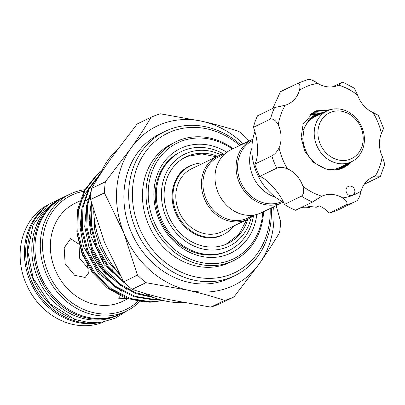 <?xml version="1.0" encoding="UTF-8"?>
<svg xmlns="http://www.w3.org/2000/svg" width="405" height="405" viewBox="0 0 405 405"><rect width="100%" height="100%" fill="white"/><g stroke="black" fill="none" stroke-linecap="round" stroke-linejoin="round"><path stroke-width="0.61" d="M120.366 314.012A64.942 56.067 -115.7 0 1 119.738 314.315A64.942 56.067 -115.7 0 1 38.986 275.567A64.942 56.067 -115.7 0 1 63.317 197.336A64.942 56.067 -115.7 0 1 63.944 197.038M119.738 314.315L117.855 315.227A64.942 56.067 -115.7 0 1 37.103 276.473A64.942 56.067 -115.7 0 1 61.433 198.242L63.317 197.336M69.64 317.388A64.942 56.067 -115.7 0 1 32.835 278.534A64.942 56.067 -115.7 0 1 29.722 234.642M96.228 322.699A64.942 56.067 -115.7 0 1 30.952 279.445A64.942 56.067 -115.7 0 1 42.12 210.514M254.917 131.549A53.612 46.286 64.3 0 0 251.895 151.495A53.612 46.286 64.3 0 0 283.566 202.384M364.227 184.27L379.88 176.722L380.482 176.241L375.268 176.104A27.079 23.384 64.3 0 0 372.342 177.243A27.079 23.384 64.3 0 0 361.042 191.054C360.177 195.559 358.82 198.804 356.977 200.789A65.767 56.781 -115.7 0 1 355.813 201.371L338.737 209.608A65.767 56.781 -115.7 0 1 329.199 213.045L346.28 204.808C347.865 202.92 346.68 200.627 342.736 197.934A27.079 23.384 64.3 0 0 321.798 196.192L312.579 202.009L295.498 210.246A65.767 56.781 -115.7 0 1 284.447 204.419C280.625 194.041 266.794 178.357 259.686 176.393A65.767 56.781 -115.7 0 1 254.755 164.131C256.785 160.912 257.702 155.52 257.504 147.957C257.155 140.095 255.798 133.21 253.444 127.291A65.767 56.781 -115.7 0 1 257.524 115.779L274.6 107.543L285.242 105.254A27.079 23.384 64.3 0 0 288.168 104.115A27.079 23.384 64.3 0 0 299.467 90.305C300.49 85.718 299.837 83.445 297.503 83.476A65.767 56.781 -115.7 0 1 298.667 82.893L281.591 91.135A65.767 56.781 -115.7 0 0 280.427 91.712L297.503 83.476M272.864 108.383L280.427 91.712M301.036 207.573A53.612 46.286 64.3 0 0 309.288 207.557L311.977 206.261M354.871 191.261A4.976 4.293 64.3 0 0 348.28 186.411A4.976 4.293 64.3 0 0 346.012 190.527A4.976 4.293 64.3 0 0 352.294 195.504A4.976 4.293 64.3 0 0 352.603 195.372A4.976 4.293 64.3 0 0 354.871 191.261M298.667 82.893L308.205 79.456C310.792 79.329 313.981 80.656 317.773 83.425A27.079 23.384 64.3 0 0 338.712 85.166L342.691 82.053L354.309 88.194L357.615 95.134A27.079 23.384 64.3 0 0 373 112.549L378.305 115.268L383.55 128.319L381.434 133.523A27.079 23.384 64.3 0 0 379.45 144.767A27.079 23.384 64.3 0 0 382.249 156.406L384.75 164.182L380.487 176.241M323.701 112.544L315.368 114.428M350.76 162.081A30.122 26.006 -115.7 0 1 343.339 167.807A30.122 26.006 -115.7 0 1 325.483 168.809C311.961 163.615 304.388 153.606 302.768 138.778L304.211 127.828L309.486 118.898L315.94 114.139L324.861 111.988M320.563 114.058L313.855 115.298M314.401 114.959L321.722 113.501M317.424 115.572L312.397 116.296M312.928 115.911L318.578 115.015M314.32 117.085L311.01 117.425M311.511 116.989L315.439 116.529M342.939 167.999L350.123 162.39M341.339 168.657L346.984 163.903M348.143 163.347L341.936 168.429M339.684 169.194L343.845 165.417M344.999 164.86L340.301 169.012M337.973 169.609L340.706 166.931M341.86 166.374L338.61 169.472M336.196 169.892L337.714 168.277M338.747 167.857L336.854 169.806M309.217 119.191A28.988 25.029 -115.7 0 1 311.668 118.746M335.846 168.875A28.988 25.029 -115.7 0 1 334.57 170.034M309.455 118.933L312.007 118.503M351.54 161.706A28.188 24.335 -115.7 0 1 349.804 162.451A28.188 24.335 -115.7 0 1 316.918 145.896A28.188 24.335 -115.7 0 1 327.053 110.93A28.188 24.335 -115.7 0 1 328.794 110.185A28.188 24.335 -115.7 0 1 361.675 126.74A28.188 24.335 -115.7 0 1 351.54 161.706L339.486 167.518A28.188 24.335 -115.7 0 1 337.745 168.262A28.188 24.335 -115.7 0 1 328.384 169.568M350.026 159.281A25.424 21.951 64.3 0 0 361.123 127.985A25.424 21.951 64.3 0 0 331.077 112.139A25.424 21.951 64.3 0 0 319.985 143.441A25.424 21.951 64.3 0 0 350.026 159.281M92.274 235.153L90.32 232.89M78.985 244.286L79.729 258.37L88.219 268.449M87.596 265.483L88.351 273.274L85.156 277.466L74.636 275.284L65.144 263.852L64.172 247.911L70.581 238.661L78.899 244.144M126.983 298.652L118.604 298.191L120.336 295.939M253.505 215.5A54.908 47.405 -115.7 0 1 229.068 250.447L227.99 250.968A54.908 47.405 -115.7 0 1 224.598 252.416A54.908 47.405 -115.7 0 1 159.712 218.204A54.908 47.405 -115.7 0 1 180.281 152.057L181.359 151.536A54.908 47.405 -115.7 0 1 184.751 150.083A54.908 47.405 -115.7 0 1 223.924 154.168M256.826 214.422A58.031 50.104 -115.7 0 1 213.384 257.408A58.031 50.104 -115.7 0 1 158.603 218.467A58.031 50.104 -115.7 0 1 168.865 156.598A58.031 50.104 -115.7 0 1 226.83 152.24M91.859 204.307L91.54 225.615L97.19 246.822L107.963 265.543L123.034 280.68M125.555 283.637L123.854 282.447L107.725 266.91L96.248 247.278L90.528 225.489L91.343 202.384M91.034 192.734L87.485 205.416L86.913 227.23L92.634 249.024L104.11 268.652L120.239 284.188L135.629 292.688L152.199 296.966M154.057 297.69L136.06 293.681L119.298 284.644L103.169 269.107L91.692 249.475L85.971 227.686L86.543 205.872L91.302 190.294M100.248 173.968L89.115 189.074L82.929 207.618L82.357 229.427L88.077 251.221L99.554 270.849L115.683 286.386L134.911 296.298L155.378 299.599L159.216 299.442M160.183 299.725L154.437 300.054L133.969 296.749L114.742 286.841L98.612 271.304L87.136 251.677L81.415 229.883L81.987 208.069L88.594 188.72L100.561 173.244M101.432 171.325L97.478 174.509L85.161 190.127L78.373 209.815L77.8 231.625L83.521 253.419L94.998 273.051L111.127 288.583L130.354 298.495L150.822 301.796L162.856 300.444M163.342 300.561L149.88 302.251L129.413 298.951L110.185 289.038L94.051 273.502L82.579 253.874L76.859 232.08L77.431 210.271L84.22 190.583L96.537 174.965L101.589 171.001M77.072 233.751L82.159 254.34L92.608 273.021L107.416 288.036L125.211 298.009L144.342 302.039M97.23 179.126L91.925 184.184M89.601 186.913L82.266 199.002L77.876 213.025M93.676 210.792A87.601 75.634 64.3 0 0 100.774 243.81A87.601 75.634 64.3 0 0 118.938 273.173M144.018 293.119A87.601 75.634 64.3 0 0 183.318 302.596M110.747 277.501A54.493 47.051 -115.7 0 1 90.963 251.399M127.676 298.89L122.558 301.36A54.493 47.051 -115.7 0 1 54.796 268.839A54.493 47.051 -115.7 0 1 75.214 203.194L79.75 201.007M139.69 301.639A64.942 56.067 -115.7 0 1 126.345 311.131A64.942 56.067 -115.7 0 1 45.593 272.378A64.942 56.067 -115.7 0 1 69.918 194.152A64.942 56.067 -115.7 0 1 84.685 189.732M69.918 194.152L64.572 196.729A64.942 56.067 64.3 0 0 40.242 274.96A64.942 56.067 64.3 0 0 120.994 313.713L126.345 311.131M100.41 322.345A64.942 56.067 -115.7 0 1 29.697 280.047A64.942 56.067 -115.7 0 1 44.995 207.466M47.932 204.803A64.942 56.067 64.3 0 0 25.424 282.108A64.942 56.067 64.3 0 0 104.318 321.707M263.564 211.658A66.045 57.024 -115.7 0 1 233.493 260.678A66.045 57.024 -115.7 0 1 151.369 221.267A66.045 57.024 -115.7 0 1 176.109 141.704A66.045 57.024 -115.7 0 1 233.189 148.686M233.493 260.678L229.974 262.374A66.045 57.024 -115.7 0 1 147.85 222.963A66.045 57.024 -115.7 0 1 172.591 143.4L176.109 141.704M271.294 207.927A80.139 69.189 -115.7 0 1 234.844 275.673A80.139 69.189 -115.7 0 1 135.194 227.853A80.139 69.189 -115.7 0 1 165.215 131.311A80.139 69.189 -115.7 0 1 240.919 144.96M234.844 275.673L230.07 277.972A80.139 69.189 -115.7 0 1 130.42 230.151A80.139 69.189 -115.7 0 1 160.441 133.615L165.215 131.311M83.85 191.276A63.281 54.634 64.3 0 0 47.689 271.512A63.281 54.634 64.3 0 0 137.953 301.396M239.775 145.511A77.375 66.805 64.3 0 0 156.624 140.16A77.375 66.805 64.3 0 0 138.682 226.405A77.375 66.805 64.3 0 0 217.414 277.825A77.375 66.805 64.3 0 0 270.15 208.479M232.414 149.06A64.385 55.591 64.3 0 0 166.146 150.538A64.385 55.591 64.3 0 0 153.46 220.396A64.385 55.591 64.3 0 0 216.027 263.498A64.385 55.591 64.3 0 0 262.789 212.033M229.068 250.447A54.908 47.405 -115.7 0 1 225.681 251.895A54.908 47.405 -115.7 0 1 161.62 219.647A54.908 47.405 -115.7 0 1 181.359 151.536M251.221 217.267A51.121 44.14 -115.7 0 1 225.99 247.556A51.121 44.14 -115.7 0 1 165.574 215.698A51.121 44.14 -115.7 0 1 187.885 152.766A51.121 44.14 -115.7 0 1 221.115 154.852M219.525 155.393A34.957 30.183 -115.7 0 1 224.628 154.042L218.351 157.069A33.853 29.226 -115.7 0 0 206.18 199.063A33.853 29.226 -115.7 0 0 245.673 218.948A33.853 29.226 -115.7 0 0 247.764 218.052L254.041 215.025A34.957 30.183 -115.7 0 1 247.738 219.287A34.957 30.183 -115.7 0 1 245.582 220.214A34.957 30.183 -115.7 0 1 204.798 199.68A34.957 30.183 -115.7 0 1 217.369 156.32A34.957 30.183 -115.7 0 1 219.525 155.393M247.738 219.287L222.122 231.645A34.957 30.183 -115.7 0 1 219.966 232.571A34.957 30.183 -115.7 0 1 179.182 212.038A34.957 30.183 -115.7 0 1 191.747 168.677L217.369 156.32M233.974 225.929A38.136 32.927 -115.7 0 1 223.504 234.51A38.136 32.927 -115.7 0 1 176.084 211.754A38.136 32.927 -115.7 0 1 190.37 165.812A38.136 32.927 -115.7 0 1 203.599 162.957M184.25 157.783A48.084 41.512 -115.7 0 1 185.004 157.479M247.794 219.262A48.084 41.512 -115.7 0 1 227.823 243.471A48.084 41.512 -115.7 0 1 168.035 214.777A48.084 41.512 -115.7 0 1 186.047 156.851A48.084 41.512 -115.7 0 1 217.424 156.29M283.176 202.181A34.957 30.183 -115.7 0 1 282.401 202.571L261.301 212.746A34.957 30.183 -115.7 0 1 259.144 213.673A34.957 30.183 -115.7 0 1 218.361 193.139A34.957 30.183 -115.7 0 1 230.931 149.774L252.026 139.598A34.957 30.183 -115.7 0 1 252.816 139.234M282.401 202.571A34.957 30.183 -115.7 0 1 280.245 203.497A34.957 30.183 -115.7 0 1 239.461 182.964A34.957 30.183 -115.7 0 1 252.026 139.598M281.986 201.538A33.853 29.226 -115.7 0 1 280.331 202.227A33.853 29.226 -115.7 0 1 240.955 182.599A33.853 29.226 -115.7 0 1 252.578 140.565M103.518 271.031A9.669 8.348 -115.7 0 1 107.922 275.223M275.481 197.27A34.957 30.183 -115.7 0 1 251.869 148.316M103.827 263.518L104.095 263.387A9.669 8.348 -115.7 0 1 103.827 263.513M104.085 264.612L102.576 259.57M115.992 275.957L114.726 276.256M226.684 243.896A48.084 41.512 -115.7 0 1 225.98 244.296M117.845 148.929A87.601 75.634 64.3 0 0 99.767 175.122M273.608 206.813A88.427 76.348 -115.7 0 1 259.57 263.356A88.427 76.348 -115.7 0 1 188.026 290.233A88.427 76.348 -115.7 0 1 123.712 232.673A88.427 76.348 -115.7 0 1 130.942 148.235A88.427 76.348 -115.7 0 1 202.485 121.353A88.427 76.348 -115.7 0 1 243.233 143.841M276.149 205.588L280.574 221.368A98.931 85.414 -115.7 0 1 279.627 232.445C273.912 242.18 267.224 252.482 259.57 263.356L234.004 296.921A98.931 85.414 -115.7 0 1 224.613 300.449C213.465 296.668 201.27 293.26 188.026 290.233L145.927 282.675A98.931 85.414 -115.7 0 1 137.487 275.127L123.712 232.673L104.424 192.881A98.931 85.414 -115.7 0 1 105.376 181.799L130.942 148.235C138.621 137.33 145.304 127.028 150.999 117.323A98.931 85.414 -115.7 0 1 160.385 113.8L202.485 121.353C215.769 124.396 227.964 127.798 239.077 131.569A98.931 85.414 -115.7 0 1 247.511 139.123L248.685 141.213M145.927 282.675L132.096 289.347C143.248 293.129 155.444 296.531 168.688 299.563L210.787 307.117L224.613 300.449M104.424 192.881L90.599 199.549L104.374 242.003L123.662 281.794L137.487 275.127M150.999 117.323L137.173 123.996L111.603 157.56C103.928 168.465 97.24 178.767 91.545 188.472L105.376 181.799M234.004 296.921L220.173 303.593A98.931 85.414 64.3 0 1 210.787 307.117M91.545 188.472A98.931 85.414 64.3 0 0 90.599 199.549M123.662 281.794A98.931 85.414 64.3 0 0 132.096 289.347M88.037 199.331L84.245 201.715M303.548 130.121A28.188 24.335 -115.7 0 1 314.994 116.746L327.053 110.93M304.504 127.697A23.323 20.139 64.3 0 0 304.165 127.97M325.483 168.809L313.516 162.511L304.823 151.273L301.092 137.533L303.148 124.132L314.103 111.775L330.394 109.654M284.447 204.419L301.528 196.182C303.791 194.228 304.246 190.912 302.894 186.224A27.079 23.384 64.3 0 0 287.509 168.809C283.303 167.209 279.718 166.987 276.767 168.151A65.767 56.781 -115.7 0 1 271.836 155.89C274.676 154.432 277.091 151.748 279.075 147.835A27.079 23.384 64.3 0 0 278.26 124.948C275.977 120.589 273.395 118.624 270.52 119.055A65.767 56.781 -115.7 0 1 274.6 107.543M342.691 82.053L332.328 86.878M253.444 127.291L270.52 119.055M254.755 164.131L271.836 155.89M259.686 176.393L276.767 168.151M302.894 186.224A59.135 51.055 64.3 0 0 321.798 196.192L321.342 196.405M346.28 204.808A65.767 56.781 -115.7 0 0 355.813 201.371L356.977 200.789M329.199 213.045A27.079 23.384 -115.7 0 0 319.155 205.867L316.254 207.264L304.808 205.755M279.075 147.835A59.135 51.055 64.3 0 0 287.509 168.809M285.242 105.254A59.135 51.055 64.3 0 0 278.26 124.948M317.773 83.425A59.135 51.055 64.3 0 0 299.467 90.305M357.615 95.134A59.135 51.055 64.3 0 0 338.712 85.166M381.434 133.523A59.135 51.055 64.3 0 0 373 112.549M312.579 202.009A65.767 56.781 -115.7 0 1 301.528 196.182M342.736 197.934A59.135 51.055 64.3 0 0 352.294 195.504A59.135 51.055 64.3 0 0 361.042 191.054M375.268 176.104A59.135 51.055 64.3 0 0 382.249 156.406M188.988 166.48C173.603 173.208 167.108 196.329 176.499 214.827C184.69 232.683 205.132 242.241 219.869 236.14L222.122 235.173M224.775 244.772L226.395 244.033L238.93 234.227L246.721 219.783M216.346 156.811L201.887 153.91L187.778 156.305L183.131 158.431M126.968 310.827L115.46 318.087L102.43 322.056L88.614 322.507L74.773 319.449L49.962 303.73L33.134 278.316L27.748 251.034L33.048 224.897L48.205 204.576L70.546 193.853M111.901 264.293L112.271 270.737M112.236 272.185L111.795 277.147M190.37 165.812L186.725 167.569M119.526 274.271L107.998 261.529L99.6 246.503L94.79 230.207L93.828 213.673M126.952 284.938L104.191 264.759L91.11 236.652L89.146 220.386L90.943 204.586M126.557 289.266L103.761 272.044L88.862 246.706L84.726 226.557L86.392 206.778M122.006 291.463L98.369 273.284L83.496 246.483L80.104 227.59L81.83 208.98M318.831 114.893L316.523 114.544M315.799 114.478L315.338 114.443M315.318 114.443L309.871 114.681M343.531 167.685L343.88 167.194M344.341 166.501L345.455 164.643M321.97 113.38L319.656 113.03M318.938 112.965L311.384 113.471M347.485 164.987L348.594 163.129M325.114 111.866L313.146 112.306M328.328 110.368L316.432 110.752"/></g></svg>
